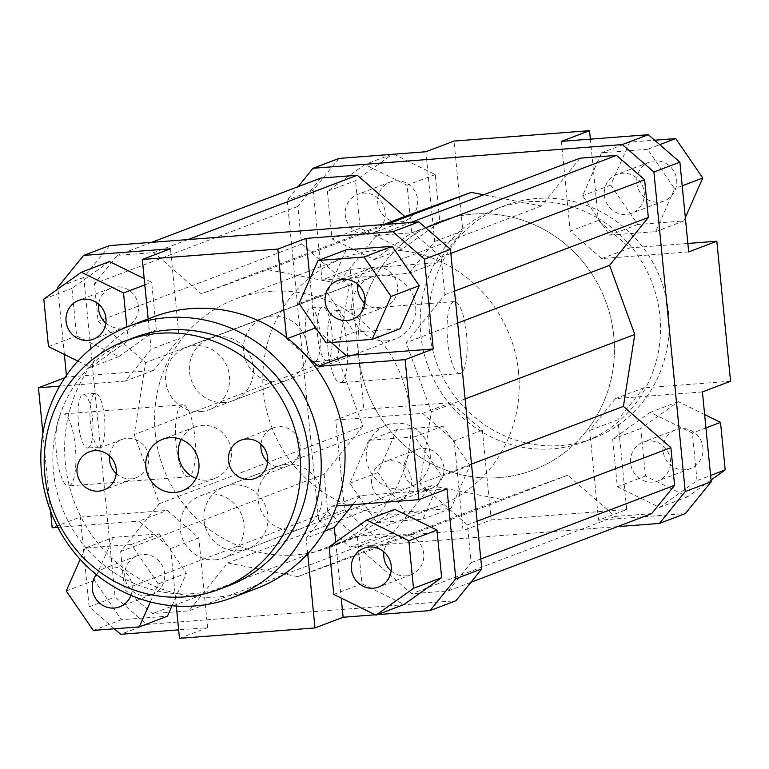 <?xml version="1.0" encoding="UTF-8"?>
<svg xmlns="http://www.w3.org/2000/svg" width="769" height="769" viewBox="0 0 769 769"><rect width="100%" height="100%" fill="white"/><g stroke="black" fill="none" stroke-linecap="round" stroke-linejoin="round"><path stroke-width="0.58" stroke-dasharray="3.85 2.88" d="M239.149 550.777A33.202 31.875 69.2 0 1 204.785 524.775A33.202 31.875 69.2 0 1 224.135 486.796A33.202 31.875 69.2 0 1 265.728 506.511A33.202 31.875 69.2 0 1 247.714 548.864A33.202 31.875 69.2 0 1 239.149 550.777M293.268 530.216A33.202 31.875 -110.8 0 0 301.823 528.303A33.202 31.875 -110.8 0 0 319.837 485.95A33.202 31.875 -110.8 0 0 278.243 466.235A33.202 31.875 -110.8 0 0 258.893 504.224A33.202 31.875 -110.8 0 0 293.268 530.216M224.615 402.523A33.202 31.875 69.2 0 1 190.251 376.531A33.202 31.875 69.2 0 1 209.601 338.552A33.202 31.875 69.2 0 1 251.184 358.258A33.202 31.875 69.2 0 1 233.18 400.62A33.202 31.875 69.2 0 1 224.615 402.523M278.734 381.972A33.202 31.875 -110.8 0 0 287.289 380.059A33.202 31.875 -110.8 0 0 305.303 337.706A33.202 31.875 -110.8 0 0 263.709 317.991A33.202 31.875 -110.8 0 0 244.359 355.97A33.202 31.875 -110.8 0 0 278.734 381.972M358.69 355.624A132.787 127.519 69.2 0 1 439.07 221.722A132.787 127.519 69.2 0 1 605.434 300.564A132.787 127.519 69.2 0 1 533.388 469.984A132.787 127.519 69.2 0 1 358.69 355.624M155.223 432.928A132.787 127.519 69.2 0 1 235.612 299.016A132.787 127.519 69.2 0 1 401.976 377.858A132.787 127.519 69.2 0 1 329.93 547.278A132.787 127.519 69.2 0 1 155.223 432.928M346.156 249.838L327.181 292.778L354.23 332.198L400.255 328.671M309.936 278.811L314.579 326.104M317.78 330.776L331.266 342.493M109.554 245.58L83.763 277.426L115.09 596.984L146.696 624.428L455.988 600.724M297.814 576.625L227.711 562.966L188.953 610.817L152.464 613.614L124.367 589.217L120.675 551.508L159.423 503.657L134.219 434.533L145.601 362.612L98.105 321.365L94.414 283.665L117.34 255.356L153.829 252.559L201.315 293.796L267.718 269.669L337.831 283.338L376.579 235.477L413.068 232.68L441.166 257.086L444.867 294.787L406.109 342.647L431.313 411.761L419.941 483.682L467.427 524.929L471.128 562.639L448.202 590.948L411.703 593.745L364.218 552.498L297.814 576.625L501.282 499.331L567.685 475.204L615.171 516.441L651.66 513.644M377.396 614.623L375.214 614.787M179.475 638.328L207.611 627.639L178.639 629.859M146.696 624.428L120.723 634.3M114.389 628.792L89.117 606.847L115.09 596.984M344.531 509.818L376.137 537.262L350.164 547.134L318.558 519.681L344.531 509.818L335.726 420.047L422.614 413.386L454.219 440.829L463.025 530.6L491.16 519.911L482.355 430.14L450.759 402.696L448.692 402.85A124.491 119.551 -110.8 0 0 482.567 432.274A124.491 119.551 -110.8 0 0 584.555 441.666A124.491 119.551 -110.8 0 0 618.084 421.893A124.491 119.551 -110.8 0 0 645.729 387.749L643.663 387.903L617.872 419.749L626.677 509.52L598.532 520.219L685.419 513.557M376.82 522.689L422.844 519.162L441.819 476.222L414.77 436.802L368.745 440.329L349.77 483.278L376.82 522.689L404.955 512L377.906 472.579L396.881 429.64L442.906 426.113L469.955 465.524L450.98 508.472L404.955 512M376.137 537.262L463.025 530.6M318.558 519.681L287.222 200.132L298.122 186.675M338.985 158.414L313.194 190.26L287.222 200.132M313.194 190.26L322 280.031L350.135 269.342L363.872 409.348L335.726 420.047M315.405 361.555A26.973 7.238 85.6 0 0 319.914 333.179A26.973 7.238 85.6 0 0 310.714 307.898A26.973 7.238 85.6 0 0 305.553 335.342A26.973 7.238 85.6 0 0 314.838 361.69A26.973 7.238 85.6 0 0 315.405 361.555M341.032 382.578A36.105 9.689 85.6 0 0 347.069 344.589A36.105 9.689 85.6 0 0 334.765 310.753A36.105 9.689 85.6 0 0 327.863 347.492A36.105 9.689 85.6 0 0 340.283 382.741A36.105 9.689 85.6 0 0 341.032 382.578M327.363 191.356L332.025 238.909L374.215 259.634L411.742 232.796L407.07 185.252L364.891 164.528L327.363 191.356L355.499 180.667L393.026 153.838M322 280.031L408.887 273.37L434.677 241.524L425.872 151.753M64.827 377.733L66.586 377.07L153.473 370.408L179.264 338.552L170.468 248.781M153.473 370.408L125.337 381.097L151.128 349.251L179.264 338.552M109.477 261.566L71.95 288.394L76.612 335.947L118.801 356.662L156.328 329.834L151.666 282.281L144.207 278.618M66.586 377.07L66.422 375.397M64.375 354.442L57.954 288.971M148.157 318.924L151.128 349.251M207.611 627.639L198.806 537.867L167.2 510.414L80.312 517.076L52.177 527.765M198.806 537.867L170.67 548.557L139.064 521.103L167.2 510.414M89.117 606.847L80.312 517.076M172.054 605.722L186.406 573.251L159.356 533.84L113.331 537.368L94.356 580.307L121.406 619.727L167.431 616.2M57.819 527.332L139.064 521.103M447 488.969L360.113 495.63L352.74 504.724M360.113 495.63L331.977 506.319L306.187 538.165L324.633 531.158M335.755 542.145L341.244 598.109M394.785 509.366L357.258 536.204L361.93 583.748L404.11 604.472M307.715 553.776L306.187 538.165M287.664 338.466L286.645 338.86L306.668 356.249M434.677 241.524L462.813 230.835L454.018 141.063M350.135 269.342L437.023 262.681L462.813 230.835M437.023 262.681L408.887 273.37M697.05 480.606L692.388 433.053L650.199 412.338L612.672 439.166L617.334 486.719L659.523 507.434L697.05 480.606L710.604 475.463M702.414 391.93L615.527 398.592L589.736 430.448L598.532 520.219M647.594 149.273L601.569 152.8L582.594 195.749L609.644 235.16L655.669 231.632L674.644 188.693L647.594 149.273L659.744 144.659M561.389 141.361L570.194 231.133L601.8 258.586L688.688 251.924M422.614 413.386L450.759 402.696M482.355 430.14L454.219 440.829M589.736 430.448L617.872 419.749M643.663 387.903L615.527 398.592M730.55 381.241L645.729 387.749A124.491 119.551 -110.8 0 0 632.003 247.733A124.491 119.551 -110.8 0 0 598.119 218.309L598.33 220.443L629.936 247.897L687.851 243.456M601.8 258.586L629.936 247.897M598.33 220.443L570.194 231.133M590.361 139.141L598.119 218.309A124.491 119.551 -110.8 0 0 496.13 208.918A124.491 119.551 -110.8 0 0 462.611 228.701A124.491 119.551 -110.8 0 0 434.966 262.844A124.491 119.551 -110.8 0 0 448.692 402.85L363.872 409.348M83.763 277.426L57.79 287.298M604.357 195.393A20.744 19.927 -110.8 0 0 631.657 213.263A20.744 19.927 -110.8 0 0 642.913 186.79A20.744 19.927 -110.8 0 0 616.921 174.467A20.744 19.927 -110.8 0 0 604.357 195.393M636.828 183.06A20.744 19.927 -110.8 0 0 664.128 200.93A20.744 19.927 -110.8 0 0 675.384 174.457A20.744 19.927 -110.8 0 0 649.392 162.134A20.744 19.927 -110.8 0 0 636.828 183.06M648.517 440.945A20.744 19.927 -110.8 0 0 643.163 442.137A20.744 19.927 -110.8 0 0 631.907 468.609A20.744 19.927 -110.8 0 0 657.899 480.923A20.744 19.927 -110.8 0 0 669.991 457.19A20.744 19.927 -110.8 0 0 648.517 440.945M680.978 428.612A20.744 19.927 -110.8 0 0 675.634 429.804A20.744 19.927 -110.8 0 0 664.378 456.277A20.744 19.927 -110.8 0 0 690.37 468.59A20.744 19.927 -110.8 0 0 702.462 444.857A20.744 19.927 -110.8 0 0 680.978 428.612M411.396 479.866A20.744 19.927 -110.8 0 0 384.096 461.996A20.744 19.927 -110.8 0 0 372.84 488.469A20.744 19.927 -110.8 0 0 398.832 500.782A20.744 19.927 -110.8 0 0 411.396 479.866M443.857 467.533A20.744 19.927 -110.8 0 0 416.567 449.663A20.744 19.927 -110.8 0 0 405.311 476.136A20.744 19.927 -110.8 0 0 431.303 488.45A20.744 19.927 -110.8 0 0 443.857 467.533M685.314 217.54L683.804 220.943L637.78 224.471L610.73 185.06L629.705 142.111L654.611 140.208M629.705 142.111L601.569 152.8M610.73 185.06L582.594 195.749M637.78 224.471L609.644 235.16M683.804 220.943L655.669 231.632M682.199 185.819L674.644 188.693M705.942 427.91L692.388 433.053M711.046 480.029L687.669 496.745L645.479 476.03L640.817 428.477L678.335 401.649L704.625 414.558M678.335 401.649L650.199 412.338M640.817 428.477L612.672 439.166M645.479 476.03L617.334 486.719M687.669 496.745L659.523 507.434M450.98 508.472L422.844 519.162M469.955 465.524L441.819 476.222M442.906 426.113L414.77 436.802M396.881 429.64L368.745 440.329M377.906 472.579L349.77 483.278M491.16 519.911L626.677 509.52M367.236 234.314A20.744 19.927 -110.8 0 0 372.59 233.122A20.744 19.927 -110.8 0 0 383.846 206.65A20.744 19.927 -110.8 0 0 357.854 194.326A20.744 19.927 -110.8 0 0 345.762 218.069A20.744 19.927 -110.8 0 0 367.236 234.314M399.707 221.981A20.744 19.927 -110.8 0 0 405.061 220.79A20.744 19.927 -110.8 0 0 416.317 194.317A20.744 19.927 -110.8 0 0 390.316 181.993A20.744 19.927 -110.8 0 0 378.223 205.736A20.744 19.927 -110.8 0 0 399.707 221.981M393.786 154.213L435.216 174.563L439.878 222.106L402.35 248.935L360.161 228.22L355.499 180.667M360.161 228.22L332.025 238.909M402.35 248.935L374.215 259.634M439.878 222.106L411.742 232.796M435.216 174.563L407.07 185.252M391.604 154.377L364.891 164.528M364.91 303.284A20.744 19.927 -110.8 0 0 384.904 307.004A20.744 19.927 -110.8 0 0 396.16 280.531A20.744 19.927 -110.8 0 0 370.168 268.218A20.744 19.927 -110.8 0 0 357.691 284.27M391.161 570.954A20.744 19.927 -110.8 0 0 411.146 574.674A20.744 19.927 -110.8 0 0 423.238 550.931A20.744 19.927 -110.8 0 0 401.764 534.686A20.744 19.927 -110.8 0 0 396.41 535.878A20.744 19.927 -110.8 0 0 383.933 551.931M164.643 573.607A20.744 19.927 -110.8 0 0 137.343 555.737A20.744 19.927 -110.8 0 0 126.087 582.21A20.744 19.927 -110.8 0 0 152.079 594.533A20.744 19.927 -110.8 0 0 164.643 573.607M96.288 574.549A20.744 19.927 69.2 0 1 104.872 568.07A20.744 19.927 69.2 0 1 132.172 585.94A20.744 19.927 69.2 0 1 130.951 595.35M299.045 303.476L327.181 292.778M326.094 342.887L354.23 332.198M286.645 338.86L286.52 337.581M329.122 546.894L357.258 536.204M333.784 594.437L361.93 583.748M331.977 506.319L336.553 505.964M93.27 630.417L121.406 619.727M150.33 601.916L158.27 583.94L186.406 573.251M158.27 583.94L131.22 544.529L159.356 533.84M131.22 544.529L85.196 548.057L113.331 537.368M66.221 590.996L94.356 580.307M85.196 548.057L80.187 559.38M170.67 548.557L176.312 606.059M125.337 381.097L59.646 386.134M50.533 511.01L42.901 433.178M105.843 323.143A20.744 19.927 -110.8 0 0 120.483 328.055A20.744 19.927 -110.8 0 0 125.837 326.863A20.744 19.927 -110.8 0 0 137.093 300.391A20.744 19.927 -110.8 0 0 111.101 288.077A20.744 19.927 -110.8 0 0 98.624 304.13M48.476 346.636L76.612 335.947M43.814 299.083L71.95 288.394M77.89 361.084L90.665 367.351L118.801 356.662M90.665 367.351L128.183 340.523L156.328 329.834M144.812 284.886L151.666 282.281M128.183 340.523L126.866 327.046M69.393 485.777A36.105 9.689 85.6 0 0 75.42 447.789A36.105 9.689 85.6 0 0 63.116 413.953A36.105 9.689 85.6 0 0 56.214 450.692A36.105 9.689 85.6 0 0 68.633 485.95A36.105 9.689 85.6 0 0 69.393 485.777M88.127 447.904A26.973 7.238 85.6 0 0 92.636 419.518A26.973 7.238 85.6 0 0 83.446 394.237A26.973 7.238 85.6 0 0 78.284 421.691A26.973 7.238 85.6 0 0 87.56 448.029A26.973 7.238 85.6 0 0 88.127 447.904M327.363 360.642A26.973 7.238 -94.4 0 1 326.796 360.767A26.973 7.238 -94.4 0 1 317.51 334.428A26.973 7.238 -94.4 0 1 322.672 306.985A26.973 7.238 -94.4 0 1 331.872 332.266A26.973 7.238 -94.4 0 1 327.363 360.642M100.085 446.991A26.973 7.238 -94.4 0 1 99.518 447.116A26.973 7.238 -94.4 0 1 90.242 420.778A26.973 7.238 -94.4 0 1 95.394 393.324A26.973 7.238 -94.4 0 1 104.594 418.605A26.973 7.238 -94.4 0 1 100.085 446.991M460.602 373.407A36.105 9.689 -94.4 0 1 459.852 373.58A36.105 9.689 -94.4 0 1 447.433 338.322A36.105 9.689 -94.4 0 1 454.335 301.583A36.105 9.689 -94.4 0 1 466.639 335.419A36.105 9.689 -94.4 0 1 460.602 373.407M188.963 476.607A36.105 9.689 -94.4 0 1 188.203 476.78A36.105 9.689 -94.4 0 1 175.784 441.521A36.105 9.689 -94.4 0 1 182.686 404.782A36.105 9.689 -94.4 0 1 194.99 438.618A36.105 9.689 -94.4 0 1 188.963 476.607M536.887 198.469A124.491 119.551 -110.8 0 0 504.791 205.631A124.491 119.551 -110.8 0 0 429.054 310.955A124.491 119.551 -110.8 0 0 491.228 428.987A124.491 119.551 -110.8 0 0 593.216 438.378A124.491 119.551 -110.8 0 0 665.771 295.95A124.491 119.551 -110.8 0 0 536.887 198.469M320.798 178.052L297.872 206.361L301.573 244.071L349.059 285.318L337.687 357.239L362.891 426.353L159.423 503.657M337.687 357.239L134.219 434.533M362.891 426.353L324.134 474.213L120.675 551.508M324.134 474.213L327.834 511.914L124.367 589.217M327.834 511.914L355.932 536.32L152.464 613.614M355.932 536.32L392.421 533.523L188.953 610.817M392.421 533.523L431.169 485.662L227.711 562.966M431.169 485.662L501.282 499.331M580.047 158.183L541.289 206.034L483.643 194.807M267.718 269.669L387.163 224.298M541.289 206.034L337.831 283.338M457.67 323.057L406.109 342.647M465.11 398.919L431.313 411.761M454.537 291.115L444.867 294.787M450.845 253.405L441.166 257.086M425.747 227.864L413.068 232.68M376.579 235.477L410.781 222.491M617.459 526.64L350.164 547.134M567.685 475.204L364.218 552.498M615.171 516.441L411.703 593.745M470.878 582.325L448.202 590.948M480.808 558.957L471.128 562.639M477.107 521.247L467.427 524.929M471.503 464.092L419.941 483.682M188.03 239.563L153.829 252.559M383.539 224.577L201.315 293.796M151.541 242.36L117.34 255.356M297.872 206.361L94.414 283.665M301.573 244.071L98.105 321.365M349.059 285.318L145.601 362.612M196.008 478.385A27.578 26.492 -110.8 0 0 207.534 480.125A27.578 26.492 -110.8 0 0 214.638 478.539A27.578 26.492 -110.8 0 0 230.719 446.981A27.578 26.492 -110.8 0 0 202.16 425.382A27.578 26.492 -110.8 0 0 195.047 426.968A27.578 26.492 -110.8 0 0 181.215 439.445M518.537 372.254A132.787 127.519 69.2 0 1 438.157 506.165A132.787 127.519 69.2 0 1 271.793 427.324A132.787 127.519 69.2 0 1 343.83 257.903A132.787 127.519 69.2 0 1 518.537 372.254M401.495 489.103A33.202 31.875 69.2 0 1 367.121 463.101A33.202 31.875 69.2 0 1 386.471 425.122A33.202 31.875 69.2 0 1 428.064 444.838A33.202 31.875 69.2 0 1 410.05 487.19A33.202 31.875 69.2 0 1 401.495 489.103M386.951 340.85A33.202 31.875 69.2 0 1 352.587 314.857A33.202 31.875 69.2 0 1 371.936 276.878A33.202 31.875 69.2 0 1 413.53 296.584A33.202 31.875 69.2 0 1 395.516 338.946A33.202 31.875 69.2 0 1 386.951 340.85M613.777 336.072A132.787 127.519 69.2 0 1 533.388 469.984A132.787 127.519 69.2 0 1 367.024 391.142A132.787 127.519 69.2 0 1 439.07 221.722A132.787 127.519 69.2 0 1 613.777 336.072M267.699 461.948A20.407 19.59 -110.8 0 0 282.559 467.196A20.407 19.59 -110.8 0 0 287.817 466.024A20.407 19.59 -110.8 0 0 299.708 442.675A20.407 19.59 -110.8 0 0 278.589 426.699A20.407 19.59 -110.8 0 0 273.331 427.872A20.407 19.59 -110.8 0 0 260.979 444.28M116.244 473.56A20.407 19.59 -110.8 0 0 131.105 478.808A20.407 19.59 -110.8 0 0 136.363 477.636A20.407 19.59 -110.8 0 0 148.254 454.287A20.407 19.59 -110.8 0 0 127.135 438.311A20.407 19.59 -110.8 0 0 121.867 439.483A20.407 19.59 -110.8 0 0 109.525 455.892M133.873 337.668A132.787 127.519 -110.8 0 0 56.483 489.593A132.787 127.519 -110.8 0 0 193.961 593.572A132.787 127.519 -110.8 0 0 228.191 585.93M200.805 411.569A33.202 31.875 -110.8 0 0 209.37 409.666A33.202 31.875 -110.8 0 0 227.374 367.303A33.202 31.875 -110.8 0 0 185.79 347.598A33.202 31.875 -110.8 0 0 166.44 385.577A33.202 31.875 -110.8 0 0 200.805 411.569M215.339 559.822A33.202 31.875 -110.8 0 0 223.904 557.909A33.202 31.875 -110.8 0 0 241.918 515.557A33.202 31.875 -110.8 0 0 200.325 495.842A33.202 31.875 -110.8 0 0 180.975 533.821A33.202 31.875 -110.8 0 0 215.339 559.822M256.423 588.525A145.235 139.468 69.2 0 1 218.973 596.879A145.235 139.468 69.2 0 1 68.614 483.153A145.235 139.468 69.2 0 1 153.262 316.982M247.714 548.864L301.823 528.303M224.135 486.796L278.243 466.235M233.18 400.62L287.289 380.059M209.601 338.552L263.709 317.991M329.93 547.278L438.157 506.165M235.612 299.016L343.83 257.903M649.392 162.134L616.921 174.467M664.128 200.93L631.657 213.263M675.634 429.804L643.163 442.137M690.37 468.59L657.899 480.923M416.567 449.663L384.096 461.996M431.303 488.45L398.832 500.782M390.316 181.993L357.854 194.326M405.061 220.79L372.59 233.122M370.168 268.218L337.697 280.55M384.904 307.004L352.433 319.337M396.41 535.878L363.939 548.21M411.146 574.674L378.684 587.007M137.343 555.737L104.872 568.07M152.079 594.533L119.608 606.866M111.101 288.077L78.63 300.41M125.837 326.863L93.366 339.196M322.672 306.985L310.714 307.898M326.796 360.767L314.838 361.69M95.394 393.324L83.446 394.237M99.518 447.116L87.56 448.029M454.335 301.583L334.765 310.753M459.852 373.58L340.283 382.741M182.686 404.782L63.116 413.953M188.203 476.78L68.633 485.95M584.555 441.666L593.216 438.378M496.13 208.918L504.791 205.631M195.047 426.968L162.586 439.301M214.638 478.539L182.176 490.872M273.331 427.872L240.86 440.204M287.817 466.024L255.356 478.356M121.867 439.483L89.406 451.816M136.363 477.636L103.892 489.968M371.936 276.878L185.79 347.598M395.516 338.946L209.37 409.666M386.471 425.122L200.325 495.842M410.05 487.19L223.904 557.909"/><path stroke-width="1.15" d="M392.863 231.738L424.469 259.182L450.442 249.319L418.836 221.866L392.863 231.738L305.975 238.4L309.936 278.811M424.469 259.182L433.274 348.953L405.128 359.652L418.865 499.658L447 488.969L455.806 578.74L430.015 610.586L455.988 600.724L481.779 568.868L455.806 578.74M481.779 568.868L450.442 249.319M392.18 246.311L346.156 249.838L318.02 260.528L299.045 303.476L326.094 342.887L372.119 339.36L400.255 328.671L419.23 285.722L392.18 246.311L364.045 257L318.02 260.528M314.579 326.104L314.781 328.171L317.78 330.776M331.266 342.493L346.386 355.614L433.274 348.953M418.836 221.866L109.554 245.58L83.581 255.443L170.468 248.781L142.323 259.48L148.157 318.924M430.015 610.586L377.396 614.623M375.214 614.787L343.128 617.247L314.982 627.937L179.475 638.328L176.312 606.059M178.639 629.859L120.723 634.3L114.389 628.792M298.122 186.675L313.012 168.276L338.985 158.414L425.872 151.753L454.018 141.063L589.525 130.672L590.361 139.141M144.207 278.618L109.477 261.566L81.331 272.255L43.814 299.083L48.476 346.636L77.89 361.084M57.954 288.971L57.79 287.298L83.581 255.443M66.422 375.397L64.375 354.442M80.187 559.38L66.221 590.996L93.27 630.417L139.295 626.889L167.431 616.2L172.054 605.722M50.533 511.01L52.177 527.765L57.819 527.332M352.74 504.724L334.323 527.476L335.755 542.145M324.633 531.158L334.323 527.476M341.244 598.109L343.128 617.247M441.637 577.644L436.975 530.091L394.785 509.366L366.65 520.065L329.122 546.894L333.784 594.437L375.974 615.162L404.11 604.472L441.637 577.644L413.501 588.333L408.839 540.78L436.975 530.091M314.982 627.937L307.715 553.776M314.781 328.171L287.664 338.466M306.668 356.249L318.241 366.304L346.386 355.614M405.128 359.652L318.241 366.304M685.419 513.557L711.21 481.702L685.237 491.574L659.446 523.42L685.419 513.557M711.21 481.702L702.414 391.93L730.55 381.241L716.823 241.235L688.688 251.924L679.883 162.153L648.277 134.7L622.304 144.572L653.91 172.016L679.883 162.153M653.91 172.016L685.237 491.574M313.012 168.276L622.304 144.572M648.277 134.7L561.389 141.361L589.525 130.672M142.323 259.48L277.84 249.089L305.975 238.4M654.611 140.208L675.73 138.583L659.744 144.659M675.73 138.583L702.779 178.004L685.314 217.54M702.779 178.004L682.199 185.819M687.851 243.456L716.823 241.235M704.625 414.558L720.524 422.364L725.186 469.917L710.604 475.463M720.524 422.364L705.942 427.91M725.186 469.917L711.046 480.029M391.604 154.377L393.786 154.213M357.691 284.27A20.744 19.927 -110.8 0 0 357.604 289.134A20.744 19.927 -110.8 0 0 364.91 303.284M325.143 301.467A20.744 19.927 69.2 0 1 337.697 280.55A20.744 19.927 69.2 0 1 363.689 292.864A20.744 19.927 69.2 0 1 352.433 319.337A20.744 19.927 69.2 0 1 325.143 301.467M383.933 551.931A20.744 19.927 -110.8 0 0 391.161 570.954M369.293 547.019A20.744 19.927 69.2 0 1 390.777 563.264A20.744 19.927 69.2 0 1 378.684 587.007A20.744 19.927 69.2 0 1 352.683 574.683A20.744 19.927 69.2 0 1 363.939 548.21A20.744 19.927 69.2 0 1 369.293 547.019M130.951 595.35A20.744 19.927 69.2 0 1 119.608 606.866A20.744 19.927 69.2 0 1 96.288 599.503A20.744 19.927 69.2 0 1 96.288 574.549M372.119 339.36L391.094 296.421L419.23 285.722M391.094 296.421L364.045 257M286.52 337.581L277.84 249.089M408.839 540.78L366.65 520.065M375.974 615.162L413.501 588.333M336.553 505.964L418.865 499.658M139.295 626.889L150.33 601.916M59.646 386.134L38.45 387.759L64.827 377.733M42.901 433.178L38.45 387.759M98.624 304.13A20.744 19.927 -110.8 0 0 105.843 323.143M88.022 340.388A20.744 19.927 69.2 0 1 66.538 324.143A20.744 19.927 69.2 0 1 78.63 300.41A20.744 19.927 69.2 0 1 104.622 312.723A20.744 19.927 69.2 0 1 93.366 339.196A20.744 19.927 69.2 0 1 88.022 340.388M126.866 327.046L123.521 292.97L144.812 284.886M123.521 292.97L81.331 272.255M483.643 194.807L471.186 192.375L404.782 216.502L357.297 175.255L320.798 178.052L151.541 242.36M387.163 224.298L471.186 192.375M470.878 582.325L651.66 513.644L674.586 485.335L670.895 447.635L623.399 406.388L634.781 334.467L609.577 265.343L457.67 323.057M634.781 334.467L465.11 398.919M609.577 265.343L648.325 217.492L454.537 291.115M648.325 217.492L644.633 179.783L450.845 253.405M644.633 179.783L616.536 155.386L425.747 227.864M616.536 155.386L580.047 158.183L410.781 222.491M659.446 523.42L617.459 526.64M674.586 485.335L480.808 558.957M670.895 447.635L477.107 521.247M623.399 406.388L471.503 464.092M357.297 175.255L188.03 239.563M404.782 216.502L383.539 224.577M175.063 492.458A27.578 26.492 69.2 0 1 146.504 470.859A27.578 26.492 69.2 0 1 162.586 439.301A27.578 26.492 69.2 0 1 197.143 455.681A27.578 26.492 69.2 0 1 182.176 490.872A27.578 26.492 69.2 0 1 175.063 492.458M181.215 439.445A27.578 26.492 -110.8 0 0 196.008 478.385M260.979 444.28A20.407 19.59 -110.8 0 0 267.699 461.948M250.088 479.529A20.407 19.59 69.2 0 1 228.97 463.553A20.407 19.59 69.2 0 1 240.86 440.204A20.407 19.59 69.2 0 1 266.42 452.326A20.407 19.59 69.2 0 1 255.356 478.356A20.407 19.59 69.2 0 1 250.088 479.529M109.525 455.892A20.407 19.59 -110.8 0 0 116.244 473.56M98.634 491.141A20.407 19.59 69.2 0 1 77.515 475.165A20.407 19.59 69.2 0 1 89.406 451.816A20.407 19.59 69.2 0 1 114.966 463.938A20.407 19.59 69.2 0 1 103.892 489.968A20.407 19.59 69.2 0 1 98.634 491.141M219.54 589.217L228.191 585.93A132.787 127.519 -110.8 0 0 300.237 416.51A132.787 127.519 -110.8 0 0 133.873 337.668L125.222 340.955A132.787 127.519 -110.8 0 0 47.822 492.881A132.787 127.519 -110.8 0 0 185.3 596.859A132.787 127.519 -110.8 0 0 219.54 589.217A132.787 127.519 -110.8 0 0 291.586 419.797A132.787 127.519 -110.8 0 0 125.222 340.955M195.172 605.924A145.235 139.468 69.2 0 1 44.804 492.198A145.235 139.468 69.2 0 1 129.452 326.027A145.235 139.468 69.2 0 1 311.416 412.261A145.235 139.468 69.2 0 1 232.613 597.571A145.235 139.468 69.2 0 1 195.172 605.924M129.452 326.027L153.262 316.982A145.235 139.468 69.2 0 1 335.226 403.216A145.235 139.468 69.2 0 1 256.423 588.525L232.613 597.571"/></g></svg>
